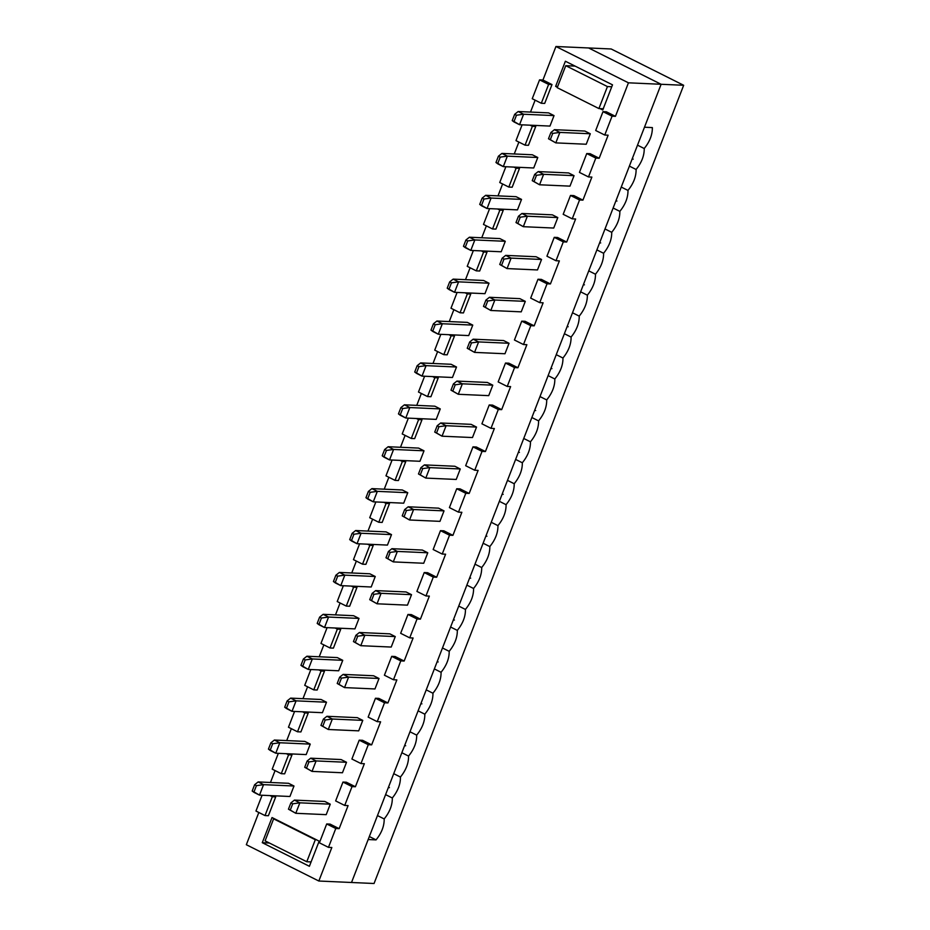<?xml version="1.0" encoding="UTF-8"?>
<svg xmlns="http://www.w3.org/2000/svg" width="930" height="930" viewBox="0 0 930 930"><rect width="100%" height="100%" fill="white"/><g stroke="black" fill="none" stroke-linecap="round" stroke-linejoin="round"><path stroke-width="1.4" d="M548.595 112.879L518.161 111.519L523.602 114.239L554.036 115.599L523.602 114.239L519.545 124.713L514.104 121.993L519.545 124.713L549.967 126.073L519.545 124.713L523.602 114.239L516.476 115.227L514.662 114.32L512.221 120.598L514.034 121.505L516.476 115.227L514.034 121.505L519.545 124.713L512.221 120.598L514.104 121.993L512.221 120.598L514.662 114.32L516.476 115.227L523.602 114.239L518.161 111.519L548.595 112.879L554.036 115.599L549.967 126.073L554.036 115.599L548.595 112.879M518.161 111.519L514.662 114.32L518.161 111.519M586.237 144.243L555.815 142.883L548.491 138.768L550.304 139.674L552.746 133.397L550.932 132.478L548.491 138.768L550.932 132.478L554.443 129.677L559.872 132.409L590.306 133.769L559.872 132.409L555.815 142.883L586.237 144.243L590.306 133.769L586.237 144.243M584.865 131.049L554.443 129.677L584.865 131.049L590.306 133.769L584.865 131.049M548.491 138.768L555.815 142.883L548.491 138.768M554.443 129.677L550.932 132.478L552.746 133.397L559.872 132.409L554.443 129.677M550.304 139.674L555.815 142.883L559.872 132.409L552.746 133.397L550.304 139.674M532.344 154.775L501.909 153.415L507.35 156.135L537.784 157.507L507.35 156.135L503.293 166.621L497.852 163.889L503.293 166.621L533.715 167.981L503.293 166.621L507.35 156.135L500.224 157.124L498.41 156.217L495.969 162.506L497.783 163.413L500.224 157.124L497.783 163.413L503.293 166.621L495.969 162.506L497.852 163.889L495.969 162.506L498.41 156.217L500.224 157.124L507.35 156.135L501.909 153.415L532.344 154.775L537.784 157.507L533.715 167.981L537.784 157.507L532.344 154.775M501.909 153.415L498.41 156.217L501.909 153.415M569.985 186.14L539.563 184.779L532.239 180.664L534.053 181.583L536.494 175.293L534.68 174.387L532.239 180.664L534.68 174.387L538.179 171.585L543.62 174.305L574.054 175.665L543.62 174.305L539.563 184.779L569.985 186.14L574.054 175.665L569.985 186.14M568.614 172.945L538.179 171.585L568.614 172.945L574.054 175.665L568.614 172.945M632.156 158.96L633.202 159.135L632.156 158.96M532.239 180.664L539.563 184.779L532.239 180.664M538.179 171.585L534.68 174.387L536.494 175.293L543.62 174.305L538.179 171.585M534.053 181.583L539.563 184.779L543.62 174.305L536.494 175.293L534.053 181.583M516.092 196.683L485.658 195.323L491.098 198.044L521.532 199.404L491.098 198.044L487.041 208.518L481.601 205.797L487.041 208.518L517.464 209.878L487.041 208.518L491.098 198.044L483.972 199.032L482.159 198.125L479.717 204.402L481.531 205.309L483.972 199.032L481.531 205.309L487.041 208.518L479.717 204.402L481.601 205.797L479.717 204.402L482.159 198.125L483.972 199.032L491.098 198.044L485.658 195.323L516.092 196.683L521.532 199.404L517.464 209.878L521.532 199.404L516.092 196.683M485.658 195.323L482.159 198.125L485.658 195.323M553.734 228.048L523.311 226.688L515.987 222.572L517.801 223.479L520.242 217.19L518.428 216.283L515.987 222.572L518.428 216.283L521.928 213.482L527.368 216.213L557.802 217.574L527.368 216.213L523.311 226.688L553.734 228.048L557.802 217.574L553.734 228.048M552.362 214.842L521.928 213.482L552.362 214.842L557.802 217.574L552.362 214.842M615.904 200.868L616.95 201.031L615.904 200.868M515.987 222.572L523.311 226.688L515.987 222.572M521.928 213.482L518.428 216.283L520.242 217.19L527.368 216.213L521.928 213.482M517.801 223.479L523.311 226.688L527.368 216.213L520.242 217.19L517.801 223.479M499.84 238.58L469.406 237.22L474.846 239.94L505.281 241.3L474.846 239.94L470.789 250.414L465.349 247.694L470.789 250.414L501.212 251.774L470.789 250.414L474.846 239.94L467.709 240.928L465.907 240.021L463.466 246.311L465.279 247.217L467.709 240.928L465.279 247.217L470.789 250.414L463.466 246.311L465.349 247.694L463.466 246.311L465.907 240.021L467.709 240.928L474.846 239.94L469.406 237.22L499.84 238.58L505.281 241.3L501.212 251.774L505.281 241.3L499.84 238.58M469.406 237.22L465.907 240.021L469.406 237.22M537.482 269.944L507.059 268.584L499.736 264.469L501.549 265.376L503.99 259.098L502.177 258.191L499.736 264.469L502.177 258.191L505.676 255.39L511.116 258.11L541.551 259.47L511.116 258.11L507.059 268.584L537.482 269.944L541.551 259.47L537.482 269.944M536.11 256.75L505.676 255.39L536.11 256.75L541.551 259.47L536.11 256.75M599.652 242.765L600.699 242.939L599.652 242.765M499.736 264.469L507.059 268.584L499.736 264.469M505.676 255.39L502.177 258.191L503.99 259.098L511.116 258.11L505.676 255.39M501.549 265.376L507.059 268.584L511.116 258.11L503.99 259.098L501.549 265.376M483.588 280.476L453.154 279.116L458.595 281.848L489.017 283.208L458.595 281.848L454.538 292.322L449.097 289.59L454.538 292.322L484.96 293.682L454.538 292.322L458.595 281.848L451.457 282.825L449.655 281.918L447.214 288.207L449.027 289.114L451.457 282.825L449.027 289.114L454.538 292.322L447.214 288.207L449.097 289.59L447.214 288.207L449.655 281.918L451.457 282.825L458.595 281.848L453.154 279.116L483.588 280.476L489.017 283.208L484.96 293.682L489.017 283.208L483.588 280.476M453.154 279.116L449.655 281.918L453.154 279.116M521.23 311.852L490.808 310.481L483.484 306.377L485.297 307.284L487.727 300.995L485.925 300.088L483.484 306.377L485.925 300.088L489.424 297.286L494.865 300.006L525.299 301.367L494.865 300.006L490.808 310.481L521.23 311.852L525.299 301.367L521.23 311.852M519.858 298.646L489.424 297.286L519.858 298.646L525.299 301.367L519.858 298.646M583.401 284.673L584.447 284.836L583.401 284.673M483.484 306.377L490.808 310.481L483.484 306.377M489.424 297.286L485.925 300.088L487.727 300.995L494.865 300.006L489.424 297.286M485.297 307.284L490.808 310.481L494.865 300.006L487.727 300.995L485.297 307.284M467.337 322.385L436.902 321.024L442.343 323.745L472.766 325.105L442.343 323.745L438.274 334.219L432.845 331.499L438.274 334.219L468.708 335.579L438.274 334.219L442.343 323.745L435.205 324.733L433.392 323.826L430.962 330.103L432.776 331.01L435.205 324.733L432.776 331.01L438.274 334.219L430.962 330.103L432.845 331.499L430.962 330.103L433.392 323.826L435.205 324.733L442.343 323.745L436.902 321.024L467.337 322.385L472.766 325.105L468.708 335.579L472.766 325.105L467.337 322.385M436.902 321.024L433.392 323.826L436.902 321.024M504.978 353.749L474.556 352.389L467.232 348.273L469.046 349.18L471.475 342.891L469.673 341.984L467.232 348.273L469.673 341.984L473.172 339.183L478.613 341.915L509.047 343.275L478.613 341.915L474.556 352.389L504.978 353.749L509.047 343.275L504.978 353.749M503.607 340.554L473.172 339.183L503.607 340.554L509.047 343.275L503.607 340.554M567.149 326.57L568.195 326.744L567.149 326.57M467.232 348.273L474.556 352.389L467.232 348.273M473.172 339.183L469.673 341.984L471.475 342.891L478.613 341.915L473.172 339.183M469.046 349.18L474.556 352.389L478.613 341.915L471.475 342.891L469.046 349.18M451.085 364.281L420.651 362.921L426.091 365.641L456.514 367.013L426.091 365.641L422.022 376.115L416.594 373.395L422.022 376.115L452.457 377.487L422.022 376.115L426.091 365.641L418.953 366.629L417.14 365.723L414.71 372.012L416.524 372.918L418.953 366.629L416.524 372.918L422.022 376.115L414.71 372.012L416.594 373.395L414.71 372.012L417.14 365.723L418.953 366.629L426.091 365.641L420.651 362.921L451.085 364.281L456.514 367.013L452.457 377.487L456.514 367.013L451.085 364.281M420.651 362.921L417.14 365.723L420.651 362.921M488.727 395.645L458.292 394.285L450.98 390.17L452.794 391.088L455.223 384.799L453.41 383.892L450.98 390.17L453.41 383.892L456.921 381.091L462.361 383.811L492.784 385.171L462.361 383.811L458.292 394.285L488.727 395.645L492.784 385.171L488.727 395.645M487.355 382.451L456.921 381.091L487.355 382.451L492.784 385.171L487.355 382.451M550.897 368.466L551.943 368.64L550.897 368.466M450.98 390.17L458.292 394.285L450.98 390.17M456.921 381.091L453.41 383.892L455.223 384.799L462.361 383.811L456.921 381.091M452.794 391.088L458.292 394.285L462.361 383.811L455.223 384.799L452.794 391.088M434.833 406.189L404.399 404.817L409.839 407.549L440.262 408.909L409.839 407.549L405.771 418.023L400.342 415.303L405.771 418.023L436.205 419.384L405.771 418.023L409.839 407.549L402.702 408.537L400.888 407.619L398.459 413.908L400.272 414.815L402.702 408.537L400.272 414.815L405.771 418.023L398.459 413.908L400.342 415.303L398.459 413.908L400.888 407.619L402.702 408.537L409.839 407.549L404.399 404.817L434.833 406.189L440.262 408.909L436.205 419.384L440.262 408.909L434.833 406.189M404.399 404.817L400.888 407.619L404.399 404.817M472.475 437.553L442.041 436.193L434.728 432.078L436.542 432.985L438.972 426.696L437.158 425.789L434.728 432.078L437.158 425.789L440.669 422.987L446.109 425.708L476.532 427.079L446.109 425.708L442.041 436.193L472.475 437.553L476.532 427.079L472.475 437.553M471.103 424.347L440.669 422.987L471.103 424.347L476.532 427.079L471.103 424.347M534.645 410.374L535.692 410.537L534.645 410.374M434.728 432.078L442.041 436.193L434.728 432.078M440.669 422.987L437.158 425.789L438.972 426.696L446.109 425.708L440.669 422.987M436.542 432.985L442.041 436.193L446.109 425.708L438.972 426.696L436.542 432.985M418.581 448.086L388.147 446.726L393.588 449.446L424.01 450.806L393.588 449.446L389.519 459.92L384.09 457.2L389.519 459.92L419.953 461.28L389.519 459.92L393.588 449.446L386.45 450.434L384.636 449.527L382.207 455.805L384.02 456.723L386.45 450.434L384.02 456.723L389.519 459.92L382.207 455.805L384.09 457.2L382.207 455.805L384.636 449.527L386.45 450.434L393.588 449.446L388.147 446.726L418.581 448.086L424.01 450.806L419.953 461.28L424.01 450.806L418.581 448.086M388.147 446.726L384.636 449.527L388.147 446.726M456.223 479.45L425.789 478.09L418.477 473.975L420.29 474.881L422.72 468.604L420.906 467.697L418.477 473.975L420.906 467.697L424.417 464.895L429.858 467.616L460.28 468.976L429.858 467.616L425.789 478.09L456.223 479.45L460.28 468.976L456.223 479.45M454.851 466.256L424.417 464.895L454.851 466.256L460.28 468.976L454.851 466.256M518.394 452.271L519.44 452.445L518.394 452.271M418.477 473.975L425.789 478.09L418.477 473.975M424.417 464.895L420.906 467.697L422.72 468.604L429.858 467.616L424.417 464.895M420.29 474.881L425.789 478.09L429.858 467.616L422.72 468.604L420.29 474.881M402.318 489.982L371.895 488.622L377.336 491.354L407.759 492.714L377.336 491.354L373.267 501.828L367.827 499.096L373.267 501.828L403.701 503.188L373.267 501.828L377.336 491.354L370.198 492.33L368.385 491.424L365.955 497.713L367.757 498.62L370.198 492.33L367.757 498.62L373.267 501.828L365.955 497.713L367.827 499.096L365.955 497.713L368.385 491.424L370.198 492.33L377.336 491.354L371.895 488.622L402.318 489.982L407.759 492.714L403.701 503.188L407.759 492.714L402.318 489.982M371.895 488.622L368.385 491.424L371.895 488.622M439.971 521.358L409.537 519.986L402.225 515.883L404.039 516.789L406.468 510.5L404.655 509.594L402.225 515.883L404.655 509.594L408.165 506.792L413.606 509.512L444.029 510.872L413.606 509.512L409.537 519.986L439.971 521.358L444.029 510.872L439.971 521.358M438.6 508.152L408.165 506.792L438.6 508.152L444.029 510.872L438.6 508.152M502.142 494.179L503.188 494.342L502.142 494.179M402.225 515.883L409.537 519.986L402.225 515.883M408.165 506.792L404.655 509.594L406.468 510.5L413.606 509.512L408.165 506.792M404.039 516.789L409.537 519.986L413.606 509.512L406.468 510.5L404.039 516.789M386.066 531.89L355.644 530.53L361.084 533.25L391.507 534.611L361.084 533.25L357.015 543.725L351.575 541.004L357.015 543.725L387.45 545.085L357.015 543.725L361.084 533.25L353.946 534.239L352.133 533.332L349.703 539.609L351.505 540.516L353.946 534.239L351.505 540.516L357.015 543.725L349.703 539.609L351.575 541.004L349.703 539.609L352.133 533.332L353.946 534.239L361.084 533.25L355.644 530.53L386.066 531.89L391.507 534.611L387.45 545.085L391.507 534.611L386.066 531.89M355.644 530.53L352.133 533.332L355.644 530.53M423.72 563.255L393.285 561.894L385.973 557.779L387.775 558.686L390.216 552.397L388.403 551.49L385.973 557.779L388.403 551.49L391.914 548.688L397.354 551.42L427.777 552.78L397.354 551.42L393.285 561.894L423.72 563.255L427.777 552.78L423.72 563.255M422.336 550.06L391.914 548.688L422.336 550.06L427.777 552.78L422.336 550.06M485.89 536.075L486.936 536.238L485.89 536.075M385.973 557.779L393.285 561.894L385.973 557.779M391.914 548.688L388.403 551.49L390.216 552.397L397.354 551.42L391.914 548.688M387.775 558.686L393.285 561.894L397.354 551.42L390.216 552.397L387.775 558.686M369.815 573.787L339.392 572.427L344.832 575.147L375.255 576.507L344.832 575.147L340.764 585.621L335.323 582.901L340.764 585.621L371.198 586.993L340.764 585.621L344.832 575.147L337.695 576.135L335.881 575.228L333.44 581.517L335.253 582.424L337.695 576.135L335.253 582.424L340.764 585.621L333.44 581.517L335.323 582.901L333.44 581.517L335.881 575.228L337.695 576.135L344.832 575.147L339.392 572.427L369.815 573.787L375.255 576.507L371.198 586.993L375.255 576.507L369.815 573.787M339.392 572.427L335.881 575.228L339.392 572.427M407.468 605.151L377.034 603.791L369.722 599.676L371.523 600.582L373.965 594.305L372.151 593.398L369.722 599.676L372.151 593.398L375.662 590.597L381.102 593.317L411.525 594.677L381.102 593.317L377.034 603.791L407.468 605.151L411.525 594.677L407.468 605.151M406.085 591.957L375.662 590.597L406.085 591.957L411.525 594.677L406.085 591.957M469.638 577.972L470.685 578.146L469.638 577.972M369.722 599.676L377.034 603.791L369.722 599.676M375.662 590.597L372.151 593.398L373.965 594.305L381.102 593.317L375.662 590.597M371.523 600.582L377.034 603.791L381.102 593.317L373.965 594.305L371.523 600.582M353.563 615.695L323.14 614.323L328.581 617.055L359.003 618.415L328.581 617.055L324.512 627.529L319.071 624.797L324.512 627.529L354.946 628.889L324.512 627.529L328.581 617.055L321.443 618.032L319.629 617.125L317.188 623.414L319.002 624.321L321.443 618.032L319.002 624.321L324.512 627.529L317.188 623.414L319.071 624.797L317.188 623.414L319.629 617.125L321.443 618.032L328.581 617.055L323.14 614.323L353.563 615.695L359.003 618.415L354.946 628.889L359.003 618.415L353.563 615.695M323.14 614.323L319.629 617.125L323.14 614.323M391.216 647.059L360.782 645.687L353.458 641.584L355.272 642.49L357.713 636.201L355.899 635.295L353.458 641.584L355.899 635.295L359.41 632.493L364.851 635.213L395.273 636.585L364.851 635.213L360.782 645.687L391.216 647.059L395.273 636.585L391.216 647.059M389.833 633.853L359.41 632.493L389.833 633.853L395.273 636.585L389.833 633.853M453.387 619.88L454.433 620.043L453.387 619.88M353.458 641.584L360.782 645.687L353.458 641.584M359.41 632.493L355.899 635.295L357.713 636.201L364.851 635.213L359.41 632.493M355.272 642.49L360.782 645.687L364.851 635.213L357.713 636.201L355.272 642.49M337.311 657.591L306.888 656.231L312.329 658.952L342.752 660.312L312.329 658.952L308.26 669.426L302.82 666.705L308.26 669.426L338.694 670.786L308.26 669.426L312.329 658.952L305.191 659.94L303.378 659.033L300.936 665.31L302.75 666.217L305.191 659.94L302.75 666.217L308.26 669.426L300.936 665.31L302.82 666.705L300.936 665.31L303.378 659.033L305.191 659.94L312.329 658.952L306.888 656.231L337.311 657.591L342.752 660.312L338.694 670.786L342.752 660.312L337.311 657.591M306.888 656.231L303.378 659.033L306.888 656.231M374.964 688.956L344.53 687.596L337.206 683.48L339.02 684.387L341.461 678.11L339.648 677.191L337.206 683.48L339.648 677.191L343.158 674.39L348.599 677.121L379.022 678.481L348.599 677.121L344.53 687.596L374.964 688.956L379.022 678.481L374.964 688.956M373.581 675.761L343.158 674.39L373.581 675.761L379.022 678.481L373.581 675.761M437.135 661.776L438.181 661.951L437.135 661.776M337.206 683.48L344.53 687.596L337.206 683.48M343.158 674.39L339.648 677.191L341.461 678.11L348.599 677.121L343.158 674.39M339.02 684.387L344.53 687.596L348.599 677.121L341.461 678.11L339.02 684.387M321.059 699.488L290.637 698.128L296.077 700.848L326.5 702.22L296.077 700.848L292.008 711.334L286.568 708.602L292.008 711.334L322.431 712.694L292.008 711.334L296.077 700.848L288.939 701.836L287.126 700.929L284.685 707.219L286.498 708.125L288.939 701.836L286.498 708.125L292.008 711.334L284.685 707.219L286.568 708.602L284.685 707.219L287.126 700.929L288.939 701.836L296.077 700.848L290.637 698.128L321.059 699.488L326.5 702.22L322.431 712.694L326.5 702.22L321.059 699.488M290.637 698.128L287.126 700.929L290.637 698.128M358.713 730.852L328.278 729.492L320.955 725.377L322.768 726.295L325.209 720.006L323.396 719.099L320.955 725.377L323.396 719.099L326.907 716.298L332.347 719.018L362.77 720.378L332.347 719.018L328.278 729.492L358.713 730.852L362.77 720.378L358.713 730.852M357.329 717.658L326.907 716.298L357.329 717.658L362.77 720.378L357.329 717.658M420.883 703.673L421.929 703.847L420.883 703.673M320.955 725.377L328.278 729.492L320.955 725.377M326.907 716.298L323.396 719.099L325.209 720.006L332.347 719.018L326.907 716.298M322.768 726.295L328.278 729.492L332.347 719.018L325.209 720.006L322.768 726.295M304.808 741.396L274.385 740.036L279.814 742.756L310.248 744.116L279.814 742.756L275.757 753.23L270.316 750.51L275.757 753.23L306.179 754.59L275.757 753.23L279.814 742.756L272.688 743.744L270.874 742.838L268.433 749.115L270.246 750.022L272.688 743.744L270.246 750.022L275.757 753.23L268.433 749.115L270.316 750.51L268.433 749.115L270.874 742.838L272.688 743.744L279.814 742.756L274.385 740.036L304.808 741.396L310.248 744.116L306.179 754.59L310.248 744.116L304.808 741.396M274.385 740.036L270.874 742.838L274.385 740.036M342.461 772.76L312.027 771.4L304.703 767.285L306.516 768.192L308.958 761.903L307.144 760.996L304.703 767.285L307.144 760.996L310.655 758.194L316.095 760.926L346.518 762.286L316.095 760.926L312.027 771.4L342.461 772.76L346.518 762.286L342.461 772.76M341.077 759.554L310.655 758.194L341.077 759.554L346.518 762.286L341.077 759.554M404.62 745.581L405.678 745.744L404.62 745.581M304.703 767.285L312.027 771.4L304.703 767.285M310.655 758.194L307.144 760.996L308.958 761.903L316.095 760.926L310.655 758.194M306.516 768.192L312.027 771.4L316.095 760.926L308.958 761.903L306.516 768.192M288.556 783.293L258.133 781.932L263.562 784.653L293.996 786.013L263.562 784.653L259.505 795.127L254.064 792.407L259.505 795.127L289.928 796.487L259.505 795.127L263.562 784.653L256.436 785.641L254.622 784.734L252.181 791.023L253.995 791.93L256.436 785.641L253.995 791.93L259.505 795.127L252.181 791.023L254.064 792.407L252.181 791.023L254.622 784.734L256.436 785.641L263.562 784.653L258.133 781.932L288.556 783.293L293.996 786.013L289.928 796.487L293.996 786.013L288.556 783.293M258.133 781.932L254.622 784.734L258.133 781.932M326.198 814.657L295.775 813.297L288.451 809.181L290.265 810.088L292.706 803.811L290.892 802.904L288.451 809.181L290.892 802.904L294.403 800.102L299.844 802.823L330.266 804.183L299.844 802.823L295.775 813.297L326.198 814.657L330.266 804.183L326.198 814.657M324.826 801.462L294.403 800.102L324.826 801.462L330.266 804.183L324.826 801.462M388.368 787.478L389.414 787.652L388.368 787.478M288.451 809.181L295.775 813.297L288.451 809.181M294.403 800.102L290.892 802.904L292.706 803.811L299.844 802.823L294.403 800.102M290.265 810.088L295.775 813.297L299.844 802.823L292.706 803.811L290.265 810.088M330.092 824.108L339.159 828.653L348.087 805.601L339.159 828.653L335.776 828.502L328.464 847.358L331.836 847.509L318.839 881.024L331.836 847.509L328.464 847.358L319.397 842.813L326.709 823.957L335.776 828.502L339.159 828.653L330.092 824.108L326.709 823.957L330.092 824.108M346.344 782.211L355.411 786.745L364.351 763.704L355.411 786.745L352.028 786.594L344.716 805.45L348.087 805.601L344.716 805.45L335.649 800.916L342.961 782.06L352.028 786.594L355.411 786.745L346.344 782.211L342.961 782.06L346.344 782.211M362.595 740.315L371.663 744.849L380.603 721.808L371.663 744.849L368.28 744.698L360.968 763.553L364.351 763.704L360.968 763.553L351.9 759.019L359.213 740.164L368.28 744.698L371.663 744.849L362.595 740.315L359.213 740.164L362.595 740.315M378.847 698.407L387.915 702.952L396.854 679.9L387.915 702.952L384.532 702.801L377.22 721.657L380.603 721.808L377.22 721.657L368.152 717.111L375.464 698.256L384.532 702.801L387.915 702.952L378.847 698.407L375.464 698.256L378.847 698.407M395.099 656.51L404.166 661.044L413.106 638.003L404.166 661.044L400.784 660.893L393.471 679.749L396.854 679.9L393.471 679.749L384.404 675.215L391.716 656.359L400.784 660.893L404.166 661.044L395.099 656.51L391.716 656.359L395.099 656.51M411.351 614.602L420.418 619.148L429.358 596.107L420.418 619.148L417.035 618.996L409.723 637.852L413.106 638.003L409.723 637.852L400.656 633.307L407.968 614.451L417.035 618.996L420.418 619.148L411.351 614.602L407.968 614.451L411.351 614.602M427.602 572.706L436.67 577.251L445.61 554.199L436.67 577.251L433.287 577.1L425.975 595.956L429.358 596.107L425.975 595.956L416.907 591.41L424.22 572.555L433.287 577.1L436.67 577.251L427.602 572.706L424.22 572.555L427.602 572.706M443.854 530.809L452.922 535.343L461.861 512.302L452.922 535.343L449.539 535.192L442.227 554.048L445.61 554.199L442.227 554.048L433.159 549.514L440.471 530.658L449.539 535.192L452.922 535.343L443.854 530.809L440.471 530.658L443.854 530.809M460.106 488.901L469.173 493.446L478.113 470.394L469.173 493.446L465.791 493.295L458.478 512.151L461.861 512.302L458.478 512.151L449.411 507.606L456.723 488.75L465.791 493.295L469.173 493.446L460.106 488.901L456.723 488.75L460.106 488.901M476.358 447.005L485.425 451.538L494.365 428.498L485.425 451.538L482.042 451.387L474.73 470.243L478.113 470.394L474.73 470.243L465.663 465.709L472.986 446.853L482.042 451.387L485.425 451.538L476.358 447.005L472.986 446.853L476.358 447.005M492.609 405.108L501.677 409.642L510.617 386.601L501.677 409.642L498.294 409.491L490.982 428.346L494.365 428.498L490.982 428.346L481.914 423.813L489.238 404.957L498.294 409.491L501.677 409.642L492.609 405.108L489.238 404.957L492.609 405.108M508.861 363.2L517.929 367.745L526.868 344.693L517.929 367.745L514.546 367.594L507.234 386.45L510.617 386.601L507.234 386.45L498.166 381.904L505.49 363.049L514.546 367.594L517.929 367.745L508.861 363.2L505.49 363.049L508.861 363.2M525.113 321.303L534.18 325.837L543.12 302.796L534.18 325.837L530.798 325.686L523.485 344.542L526.868 344.693L523.485 344.542L514.429 340.008L521.742 321.152L530.798 325.686L534.18 325.837L525.113 321.303L521.742 321.152L525.113 321.303M541.376 279.395L550.432 283.941L559.372 260.888L550.432 283.941L547.049 283.79L539.737 302.645L543.12 302.796L539.737 302.645L530.681 298.1L537.993 279.244L547.049 283.79L550.432 283.941L541.376 279.395L537.993 279.244L541.376 279.395M557.628 237.499L566.684 242.032L575.624 218.992L566.684 242.032L563.301 241.881L555.989 260.737L559.372 260.888L555.989 260.737L546.933 256.203L554.245 237.348L563.301 241.881L566.684 242.032L557.628 237.499L554.245 237.348L557.628 237.499M573.88 195.602L582.936 200.136L591.875 177.095L582.936 200.136L579.553 199.985L572.241 218.841L575.624 218.992L572.241 218.841L563.185 214.307L570.497 195.451L579.553 199.985L582.936 200.136L573.88 195.602L570.497 195.451L573.88 195.602M590.132 153.694L599.187 158.24L608.127 135.187L599.187 158.24L595.805 158.088L588.492 176.944L591.875 177.095L588.492 176.944L579.437 172.399L586.749 153.543L595.805 158.088L599.187 158.24L590.132 153.694L586.749 153.543L590.132 153.694M606.383 111.798L615.439 116.331L628.448 82.817L555.942 46.5L542.934 80.027L552.001 84.56L544.689 103.416L552.001 84.56L542.934 80.027L555.942 46.5L588.62 47.965L661.125 84.281L351.517 882.489L661.125 84.281L628.448 82.817L615.439 116.331L612.068 116.18L604.744 135.036L608.127 135.187L604.744 135.036L595.688 130.502L603 111.647L612.068 116.18L615.439 116.331L606.383 111.798L603 111.647L606.383 111.798M535.122 100.173L530.507 112.065L535.122 100.173M533.506 125.341L535.75 126.457L528.438 145.312L535.75 126.457L533.506 125.341M518.87 142.069L514.255 153.973L518.87 142.069M517.254 167.237L519.498 168.365L512.186 187.221L519.498 168.365L517.254 167.237M502.619 183.966L498.003 195.87L502.619 183.966M501.003 209.145L503.246 210.261L495.934 229.117L503.246 210.261L501.003 209.145M486.367 225.874L481.752 237.766L486.367 225.874M484.751 251.042L486.995 252.169L479.682 271.014L486.995 252.169L484.751 251.042M470.115 267.77L465.5 279.674L470.115 267.77M468.499 292.95L470.743 294.066L463.431 312.922L470.743 294.066L468.499 292.95M453.863 309.667L449.248 321.571L453.863 309.667M452.247 334.847L454.491 335.963L447.179 354.818L454.491 335.963L452.247 334.847M437.612 351.575L432.996 363.479L437.612 351.575M435.996 376.743L438.239 377.871L430.927 396.726L438.239 377.871L435.996 376.743M421.36 393.471L416.745 405.375L421.36 393.471M419.744 418.651L421.988 419.767L414.664 438.623L421.988 419.767L419.744 418.651M405.108 435.38L400.493 447.272L405.108 435.38M403.492 460.548L405.736 461.664L398.412 480.519L405.736 461.664L403.492 460.548M388.856 477.276L384.241 489.18L388.856 477.276M387.24 502.444L389.484 503.572L382.16 522.428L389.484 503.572L387.24 502.444M372.605 519.173L367.989 531.077L372.605 519.173M370.989 544.352L373.221 545.468L365.909 564.324L373.221 545.468L370.989 544.352M356.353 561.081L351.738 572.985L356.353 561.081M354.737 586.249L356.969 587.376L349.657 606.232L356.969 587.376L354.737 586.249M340.101 602.977L335.486 614.881L340.101 602.977M338.485 628.157L340.717 629.273L333.405 648.129L340.717 629.273L338.485 628.157M323.849 644.885L319.223 656.778L323.849 644.885M322.233 670.053L324.465 671.169L317.153 690.025L324.465 671.169L322.233 670.053M307.586 686.782L302.971 698.686L307.586 686.782M305.982 711.95L308.214 713.077L300.901 731.933L308.214 713.077L305.982 711.95M291.334 728.678L286.719 740.582L291.334 728.678M289.73 753.858L291.962 754.974L284.65 773.83L291.962 754.974L289.73 753.858M275.082 770.586L270.467 782.479L275.082 770.586M273.478 795.755L275.71 796.882L268.398 815.726L275.71 796.882L273.478 795.755M258.831 812.483L246.334 844.719L318.839 881.024L351.517 882.489L318.839 881.024L246.334 844.719L258.831 812.483M272.025 817.551L319.153 841.15L309.399 866.295L262.272 842.685L272.025 817.551L262.272 842.685L269.375 843.01L262.272 842.685L309.399 866.295L319.153 841.15L272.025 817.551M612.51 84.839L602.756 109.984L600.036 108.624L602.756 109.984L612.51 84.839L565.382 61.241L612.51 84.839M557.384 87.257L555.629 86.374L565.382 61.241L555.629 86.374L557.384 87.257M255.959 811.041L262.086 795.243L255.959 811.041L265.015 815.575L268.398 815.726L265.015 815.575L255.959 811.041M272.211 769.145L278.337 753.346L272.211 769.145L281.267 773.679L284.65 773.83L281.267 773.679L272.211 769.145M288.463 727.237L294.589 711.438L288.463 727.237L297.519 731.782L300.901 731.933L297.519 731.782L288.463 727.237M304.715 685.34L310.841 669.542L304.715 685.34L313.77 689.874L317.153 690.025L313.77 689.874L304.715 685.34M320.966 643.432L327.093 627.645L320.966 643.432L330.022 647.978L333.405 648.129L330.022 647.978L320.966 643.432M337.218 601.536L343.344 585.737L337.218 601.536L346.274 606.081L349.657 606.232L346.274 606.081L337.218 601.536M353.47 559.639L359.596 543.841L353.47 559.639L362.537 564.173L365.909 564.324L362.537 564.173L353.47 559.639M369.722 517.731L375.848 501.944L369.722 517.731L378.789 522.276L382.16 522.428L378.789 522.276L369.722 517.731M385.973 475.835L392.1 460.036L385.973 475.835L395.041 480.368L398.412 480.519L395.041 480.368L385.973 475.835M402.225 433.938L408.351 418.14L402.225 433.938L411.293 438.472L414.664 438.623L411.293 438.472L402.225 433.938M418.477 392.03L424.603 376.232L418.477 392.03L427.544 396.575L430.927 396.726L427.544 396.575L418.477 392.03M434.728 350.133L440.855 334.335L434.728 350.133L443.796 354.667L447.179 354.818L443.796 354.667L434.728 350.133M450.98 308.225L457.107 292.439L450.98 308.225L460.048 312.771L463.431 312.922L460.048 312.771L450.98 308.225M467.232 266.329L473.358 250.53L467.232 266.329L476.3 270.863L479.682 271.014L476.3 270.863L467.232 266.329M483.484 224.432L489.61 208.634L483.484 224.432L492.551 228.966L495.934 229.117L492.551 228.966L483.484 224.432M499.736 182.524L505.862 166.726L499.736 182.524L508.803 187.07L512.186 187.221L508.803 187.07L499.736 182.524M515.987 140.628L522.114 124.829L515.987 140.628L525.055 145.161L528.438 145.312L525.055 145.161L515.987 140.628M532.239 98.72L539.563 79.864L542.934 80.027L539.563 79.864L548.619 84.409L552.001 84.56L548.619 84.409L541.307 103.265L544.689 103.416L541.307 103.265L532.239 98.72L541.307 103.265L548.619 84.409L539.563 79.864L532.239 98.72M628.448 82.817L661.125 84.281L588.62 47.965L555.942 46.5L628.448 82.817M557.686 86.467L555.629 86.374L557.686 86.467M604.744 135.036L612.068 116.18L603 111.647L595.688 130.502L604.744 135.036M530.135 125.19L532.367 126.306L535.75 126.457L532.367 126.306L525.055 145.161L532.367 126.306L530.135 125.19M588.492 176.944L595.805 158.088L586.749 153.543L579.437 172.399L588.492 176.944M513.883 167.086L516.115 168.214L519.498 168.365L516.115 168.214L508.803 187.07L516.115 168.214L513.883 167.086M572.241 218.841L579.553 199.985L570.497 195.451L563.185 214.307L572.241 218.841M497.631 208.994L499.863 210.11L503.246 210.261L499.863 210.11L492.551 228.966L499.863 210.11L497.631 208.994M555.989 260.737L563.301 241.881L554.245 237.348L546.933 256.203L555.989 260.737M481.368 250.891L483.612 252.018L486.995 252.169L483.612 252.018L476.3 270.863L483.612 252.018L481.368 250.891M539.737 302.645L547.049 283.79L537.993 279.244L530.681 298.1L539.737 302.645M465.116 292.787L467.36 293.915L470.743 294.066L467.36 293.915L460.048 312.771L467.36 293.915L465.116 292.787M523.485 344.542L530.798 325.686L521.742 321.152L514.429 340.008L523.485 344.542M448.865 334.695L451.108 335.811L454.491 335.963L451.108 335.811L443.796 354.667L451.108 335.811L448.865 334.695M507.234 386.45L514.546 367.594L505.49 363.049L498.166 381.904L507.234 386.45M432.613 376.592L434.856 377.72L438.239 377.871L434.856 377.72L427.544 396.575L434.856 377.72L432.613 376.592M490.982 428.346L498.294 409.491L489.238 404.957L481.914 423.813L490.982 428.346M416.361 418.5L418.605 419.616L421.988 419.767L418.605 419.616L411.293 438.472L418.605 419.616L416.361 418.5M474.73 470.243L482.042 451.387L472.986 446.853L465.663 465.709L474.73 470.243M400.109 460.397L402.353 461.513L405.736 461.664L402.353 461.513L395.041 480.368L402.353 461.513L400.109 460.397M458.478 512.151L465.791 493.295L456.723 488.75L449.411 507.606L458.478 512.151M383.858 502.293L386.101 503.421L389.484 503.572L386.101 503.421L378.789 522.276L386.101 503.421L383.858 502.293M442.227 554.048L449.539 535.192L440.471 530.658L433.159 549.514L442.227 554.048M367.606 544.201L369.849 545.317L373.221 545.468L369.849 545.317L362.537 564.173L369.849 545.317L367.606 544.201M425.975 595.956L433.287 577.1L424.22 572.555L416.907 591.41L425.975 595.956M351.354 586.098L353.598 587.225L356.969 587.376L353.598 587.225L346.274 606.081L353.598 587.225L351.354 586.098M409.723 637.852L417.035 618.996L407.968 614.451L400.656 633.307L409.723 637.852M335.102 628.006L337.346 629.122L340.717 629.273L337.346 629.122L330.022 647.978L337.346 629.122L335.102 628.006M393.471 679.749L400.784 660.893L391.716 656.359L384.404 675.215L393.471 679.749M318.851 669.902L321.083 671.018L324.465 671.169L321.083 671.018L313.77 689.874L321.083 671.018L318.851 669.902M377.22 721.657L384.532 702.801L375.464 698.256L368.152 717.111L377.22 721.657M302.599 711.799L304.831 712.926L308.214 713.077L304.831 712.926L297.519 731.782L304.831 712.926L302.599 711.799M360.968 763.553L368.28 744.698L359.213 740.164L351.9 759.019L360.968 763.553M286.347 753.707L288.579 754.823L291.962 754.974L288.579 754.823L281.267 773.679L288.579 754.823L286.347 753.707M344.716 805.45L352.028 786.594L342.961 782.06L335.649 800.916L344.716 805.45M270.095 795.603L272.327 796.731L275.71 796.882L272.327 796.731L265.015 815.575L272.327 796.731L270.095 795.603M328.464 847.358L335.776 828.502L326.709 823.957L319.397 842.813L328.464 847.358M377.475 815.575L384.195 818.946C389.717 812.088 392.425 805.101 392.321 797.998L385.601 794.627L392.321 797.998C392.425 805.101 389.717 812.088 384.195 818.946C384.299 826.049 381.591 833.036 376.069 839.895L368.175 839.546L351.517 882.489L368.175 839.546L376.069 839.895L369.35 836.535L376.069 839.895C381.591 833.036 384.299 826.049 384.195 818.946L377.475 815.575M393.727 773.679L400.446 777.05C405.968 770.191 408.677 763.205 408.572 756.09L401.853 752.73L408.572 756.09C408.677 763.205 405.968 770.191 400.446 777.05C400.551 784.153 397.842 791.139 392.321 797.998C397.842 791.139 400.551 784.153 400.446 777.05L393.727 773.679M409.979 731.782L416.698 735.142C422.22 728.283 424.929 721.296 424.824 714.194L418.105 710.822L424.824 714.194C424.929 721.296 422.22 728.283 416.698 735.142C416.803 742.256 414.094 749.231 408.572 756.09C414.094 749.231 416.803 742.256 416.698 735.142L409.979 731.782M426.231 689.874L432.95 693.245C438.472 686.387 441.18 679.4 441.076 672.297L434.357 668.926L441.076 672.297C441.18 679.4 438.472 686.387 432.95 693.245C433.055 700.348 430.346 707.335 424.824 714.194C430.346 707.335 433.055 700.348 432.95 693.245L426.231 689.874M442.482 647.978L449.202 651.337C454.724 644.478 457.432 637.503 457.327 630.389L450.608 627.029L457.327 630.389C457.432 637.503 454.724 644.478 449.202 651.337C449.306 658.452 446.598 665.438 441.076 672.297C446.598 665.438 449.306 658.452 449.202 651.337L442.482 647.978M458.734 606.069L465.453 609.441C470.975 602.582 473.684 595.595 473.579 588.492L466.86 585.121L473.579 588.492C473.684 595.595 470.975 602.582 465.453 609.441C465.558 616.555 462.849 623.53 457.327 630.389C462.849 623.53 465.558 616.555 465.453 609.441L458.734 606.069M474.986 564.173L481.705 567.544C487.227 560.685 489.936 553.699 489.831 546.584L483.112 543.225L489.831 546.584C489.936 553.699 487.227 560.685 481.705 567.544C481.81 574.647 479.101 581.634 473.579 588.492C479.101 581.634 481.81 574.647 481.705 567.544L474.986 564.173M491.238 522.276L497.957 525.636C503.479 518.777 506.187 511.802 506.083 504.688L499.364 501.317L506.083 504.688C506.187 511.802 503.479 518.777 497.957 525.636C498.062 532.75 495.353 539.726 489.831 546.584C495.353 539.726 498.062 532.75 497.957 525.636L491.238 522.276M507.489 480.368L514.209 483.74C519.731 476.881 522.439 469.894 522.335 462.791L515.615 459.42L522.335 462.791C522.439 469.894 519.731 476.881 514.209 483.74C514.313 490.842 511.605 497.829 506.083 504.688C511.605 497.829 514.313 490.842 514.209 483.74L507.489 480.368M523.741 438.472L530.46 441.831C535.982 434.984 538.691 427.998 538.586 420.883L531.867 417.524L538.586 420.883C538.691 427.998 535.982 434.984 530.46 441.831C530.565 448.946 527.856 455.933 522.335 462.791C527.856 455.933 530.565 448.946 530.46 441.831L523.741 438.472M539.993 396.575L546.712 399.935C552.234 393.076 554.943 386.09 554.838 378.987L548.119 375.615L554.838 378.987C554.943 386.09 552.234 393.076 546.712 399.935C546.817 407.049 544.108 414.024 538.586 420.883C544.108 414.024 546.817 407.049 546.712 399.935L539.993 396.575M556.245 354.667L562.964 358.038C568.486 351.18 571.194 344.193 571.101 337.079L564.371 333.719L571.101 337.079C571.194 344.193 568.486 351.18 562.964 358.038C563.069 365.141 560.36 372.128 554.838 378.987C560.36 372.128 563.069 365.141 562.964 358.038L556.245 354.667M572.496 312.771L579.227 316.13C584.738 309.272 587.446 302.297 587.353 295.182L580.622 291.822L587.353 295.182C587.446 302.297 584.738 309.272 579.227 316.13C579.32 323.245 576.612 330.231 571.101 337.079C576.612 330.231 579.32 323.245 579.227 316.13L572.496 312.771M588.748 270.863L595.479 274.234C601.001 267.375 603.71 260.388 603.605 253.286L596.886 249.914L603.605 253.286C603.71 260.388 601.001 267.375 595.479 274.234C595.584 281.337 592.875 288.323 587.353 295.182C592.875 288.323 595.584 281.337 595.479 274.234L588.748 270.863M605.012 228.966L611.731 232.337C617.253 225.479 619.961 218.492 619.857 211.377L613.137 208.018L619.857 211.377C619.961 218.492 617.253 225.479 611.731 232.337C611.835 239.44 609.127 246.427 603.605 253.286C609.127 246.427 611.835 239.44 611.731 232.337L605.012 228.966M621.263 187.07L627.983 190.429C633.504 183.57 636.213 176.595 636.108 169.481L629.389 166.11L636.108 169.481C636.213 176.595 633.504 183.57 627.983 190.429C628.087 197.544 625.379 204.519 619.857 211.377C625.379 204.519 628.087 197.544 627.983 190.429L621.263 187.07M611.161 48.976L683.666 85.281L374.058 883.5L683.666 85.281L661.125 84.281L588.62 47.965L611.161 48.976L588.62 47.965L661.125 84.281L644.467 127.224L661.125 84.281L683.666 85.281L611.161 48.976M637.515 145.161L644.234 148.533C649.756 141.674 652.465 134.687 652.36 127.584C652.465 134.687 649.756 141.674 644.234 148.533C644.339 155.636 641.63 162.622 636.108 169.481C641.63 162.622 644.339 155.636 644.234 148.533L637.515 145.161M351.517 882.489L374.058 883.5L351.517 882.489M644.467 127.224L652.36 127.584L644.467 127.224M575.112 66.111L565.754 65.693L607.441 86.571L611.766 86.769L607.441 86.571L565.754 65.693L557.221 87.687L598.908 108.566L607.441 86.571L598.908 108.566L557.221 87.687L565.754 65.693L575.112 66.111M603.419 108.775L598.908 108.566L603.419 108.775M311.097 861.936L306.772 861.738L265.085 840.86L306.772 861.738L315.305 839.744L316.433 839.79L273.618 818.853L315.305 839.744L306.772 861.738L311.097 861.936M274.745 818.912L273.618 818.853L265.085 840.86L273.618 818.853L274.745 818.912"/></g></svg>
